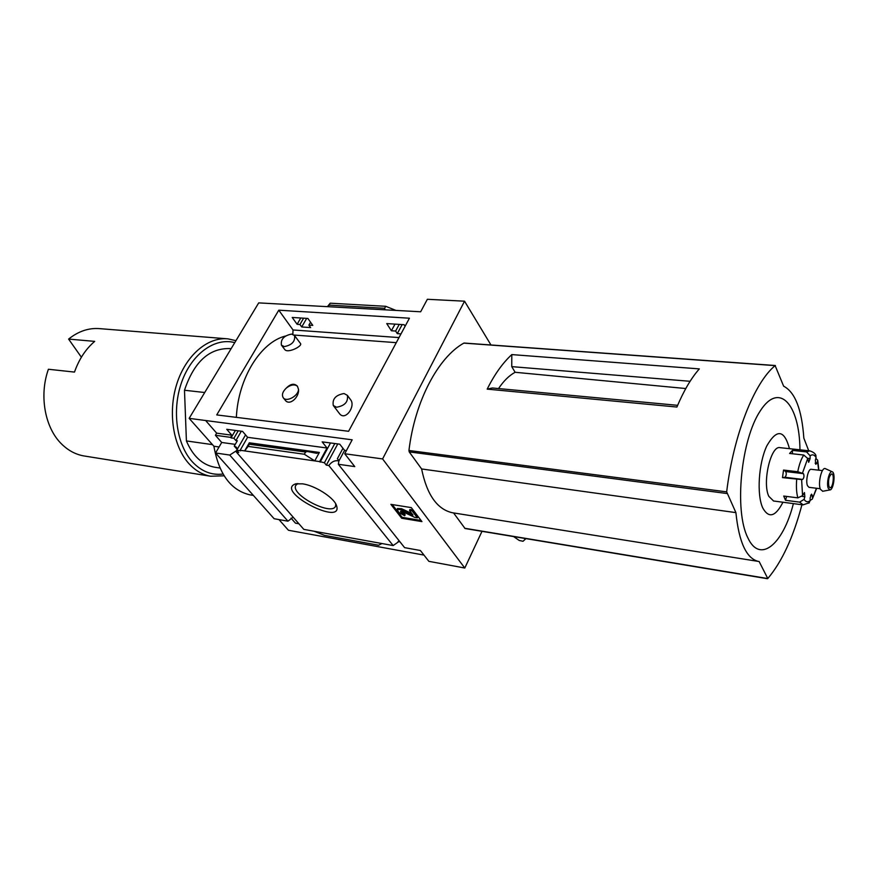 <?xml version="1.0" encoding="UTF-8"?>
<svg xmlns="http://www.w3.org/2000/svg" width="878" height="878" viewBox="0 0 878 878"><rect width="100%" height="100%" fill="white"/><g stroke="black" fill="none" stroke-linecap="round" stroke-linejoin="round"><path stroke-width="1.32" d="M333.475 405.735L339.358 413.461C345.131 421.583 355.809 406.459 350.717 399.885L347.348 395.319C348.412 401.85 344.802 405.812 336.526 407.238L333.289 405.493C332.169 398.974 335.758 394.99 344.033 393.531L347.348 395.319M281.564 345.339L284.79 349.565C287.633 353.702 303.031 346.02 300.441 343.441L294.536 335.561C295.359 341.399 291.946 345.087 284.296 346.601L281.421 345.142C280.554 339.314 283.945 335.626 291.595 334.068L294.536 335.561M294.086 335.045L396.274 342.661M236.358 417.357C238.168 378.22 260.678 342.179 285.471 336.033M283.364 397.877L285.12 400.083C289.586 406.514 299.607 396.845 298.487 389.272C298.663 395.868 286.261 402.64 283.188 397.657C281.608 394.76 282.672 391.544 286.371 388.01C290.618 383.763 294.306 383.148 297.401 386.177L298.487 389.272M405.109 326.265L404.121 324.717L386.737 323.587L391.39 330.765L395.627 331.05L397.295 333.629L401.005 333.892M346.404 450.623L344.582 450.37L339.753 444.18L322.16 441.864L327.033 448.01L247.607 437.31L240.166 450.26L240.627 450.787L236.709 450.227L238.706 452.532L236.467 452.203L237.038 450.612M344.582 450.37L338.897 460.983L338.337 464.264L354.756 466.602L344.714 453.761L382.599 458.931L464.539 301.187L490.956 344.988M342.958 448.296L337.371 458.722L339.095 460.61M339.007 460.785L337.371 458.722M402.168 324.586L397.295 333.629M337.778 443.928L326.331 465.153L324.399 462.761L319.658 461.598L327.033 448.01M338.908 460.961C335.144 460.061 331.774 461.576 328.811 465.516L326.331 465.153M399.227 324.399L395.627 331.05M334.803 443.533L324.399 462.761M394.99 324.125L391.39 330.765M330.512 442.962L320.108 462.146M307.904 318.462L292.22 317.452L297.115 324.3L299.958 324.498L301.714 326.956L310.625 327.582L308.88 325.101L312.766 325.376L307.904 318.462M247.607 437.31L242.558 431.383L226.754 429.298L231.836 435.192L216.668 433.15L215.406 435.29L230.574 437.354L231.836 435.192M303.612 318.187L299.958 324.498M306.674 318.385L301.714 326.956M241.318 431.219L235.897 440.58L237.334 440.778L234.25 446.101L236.467 447.264L237.181 449.415L234.25 446.101M238.234 430.813L233.899 438.276L235.897 440.58M300.77 318.001L297.115 324.3M235.37 430.439L231.035 437.892L233.899 438.276M310.549 322.215L308.88 325.101M245.555 434.895L236.709 450.227M240.166 450.26L319.658 461.598M248.112 446.386L249.67 443.533L248.814 443.928L249.308 442.797L244.655 450.897L248.112 446.386L304.337 454.244L314.763 460.895L319.373 452.444L316.662 453.322L307.256 451.479L305.555 452.027L304.337 454.244M302.537 483.822L295.645 483.866C273.936 491.153 345.427 528.051 336.241 504.817C332.96 496.893 314.631 485.446 302.537 483.822M328.811 465.516L393.157 545.567L303.81 529.379L236.467 452.203M464.539 301.187L427.345 299.288L420.661 311.778L258.703 302.888L189.154 418.356L352.177 439.812L344.714 453.761M216.668 433.15L206.078 421.045M236.906 450.458L229.729 455.056L287.962 521.192L293.153 517.164M235.26 444.367L221.706 442.468L215.406 435.29M482 531.333L464.791 568.022L428.87 561.338L420.386 550.506L404.593 547.642L338.337 464.264M393.157 545.567L399.435 541.155M231.101 348.698L229.52 348.566C208.975 348.204 193.961 362.098 184.49 390.249L204.717 392.521M677.618 405.329L492.306 387.988L487.191 389.13C494.479 374.478 502.688 362.965 511.808 354.591L511.753 366.631L515.123 372.283C509.196 375.488 503.665 380.92 498.539 388.57M511.808 354.591L699.327 368.892C691.162 378.177 683.677 390.897 676.905 407.041L487.191 389.13M515.123 372.283L685.784 388.537M511.753 366.631L690.097 381.293M801.943 504.729C793.35 537.16 781.969 561.755 767.789 578.536L759.13 561.514L758.208 561.382C746.355 558.353 738.925 542.099 735.907 512.62L726.666 491.867C733.591 434.654 754.257 382.731 775.131 365.621L783.637 386.188C795.106 392.159 801.833 409.466 803.831 438.122L808.737 450.765M453.158 512.873L452.368 512.741C437.134 509.306 426.884 494.709 421.616 468.962L409.225 451.907L408.95 450.491C414.778 401.433 438.089 357.39 463.825 343.122L464.44 343.166M464.791 568.022L382.599 458.931M767.438 578.712L465.055 528.512L453.564 512.939M524.342 538.357L525.077 539.421L523.014 541.276L519.238 540.464L513.586 536.568M226.798 338.765L99.851 328.657C88.876 327.714 78.46 331.193 68.605 339.084L94.703 341.377C85.748 349.005 79.009 359.234 74.487 372.085L48.411 369.254C38.906 395.671 44.976 428.19 61.833 444.246C68.374 450.601 75.695 454.486 83.816 455.923L84.727 456.066M287.962 521.192L274.134 518.722L215.56 452.982L229.729 455.056M221.706 442.468L215.56 452.982M298.926 523.782L295.458 523.156L291.046 518.13M307.256 451.479L249.67 443.533L307.048 451.457M381.908 543.537L378.648 545.238L324.498 535.361L314.148 531.256M390.886 504.356L401.674 518.239L421.945 521.609L411.299 507.616L390.886 504.356M216.734 414.921L278.776 310.186L409.433 318.209L348.599 431.285L216.734 414.921M399.973 541.825L398.107 541.496M395.758 310.34L385.727 306.301L384.641 308.288L385.058 309.725M328.262 306.455L330.205 303.195L385.727 306.301M330.205 303.195L327.604 306.411M219.072 446.979L213.903 446.243L189.154 418.356M423.975 555.094L288.434 530.257L278.974 519.589M250.603 494.94L249.747 494.797C230.837 490.286 218.885 474.109 213.903 446.243M297.774 483.537L295.688 485.468C290.684 495.016 332.356 516.527 335.561 506.046L335.725 503.829M421.089 520.478L402.124 517.34L401.674 518.239M402.124 517.34L392.225 504.565M417.39 517.833L417.84 516.912L412.517 509.92L409.949 509.503L409.488 510.425L412.978 515.046L401.169 509.635L397.032 509.394L398.875 512.522L404.67 515.737L403.836 514.091L400.467 511.731L401.915 511.336L414.833 517.405L417.39 517.833L412.056 510.831L409.488 510.425M397.086 509.284L397.493 508.494L401.63 508.724L411.87 513.531M403.836 514.091L404.297 513.18L405.12 514.826L404.67 515.737M404.297 513.18L401.586 511.676L401.136 512.576M401.125 511.073L401.586 511.676M412.517 509.92L412.056 510.831M68.605 339.084L81.38 357.203M235.952 340.653L227.907 338.853C207.68 336.746 185.752 355.403 176.741 384.114C167.665 412.759 173.24 446.836 189.253 464.001C195.574 470.74 202.686 474.811 210.599 476.227L224.131 475.81M234.766 342.629C215.033 337.273 191.953 353.527 181.823 381.71C171.583 409.817 176.489 444.795 192.567 462.058C201.534 471.475 211.697 475.459 223.045 474.032M184.49 390.249L186.41 440.932C192.864 456.066 202.247 464.824 214.572 467.206L215.351 467.326M186.41 440.932L212.465 444.63M525.077 539.421L525.922 538.62M421.616 468.962L735.907 512.62M799.957 449.81C799.584 404.451 779.291 381.184 760.282 410.86C740.977 439.669 734.063 510.623 747.771 537.643C759.843 564.236 783.055 544.558 793.394 503.599M789.476 448.68C784.306 429.605 776.756 428.662 766.823 445.859C758.581 463.299 756.573 494.709 762.762 507.967C768.788 518.668 775.504 516.758 782.946 502.227M278.776 310.186L293.022 329.963L292.846 334.32M286.371 388.01C290.903 384.597 294.613 384.026 297.488 386.298M786.633 496.432L785.514 500.295L799.606 502.139L804.094 499.352C805.817 502.04 807.826 502.479 810.142 500.647L808.879 503.105M785.514 500.295L783.703 496.048L797.839 497.87L802.569 495.642L804.446 492.536L804.841 496.718L804.094 499.352M809.604 450.853L780.103 447.67C770.862 444.937 762.016 482.79 768.854 496.366L773.584 500.998M782.496 477.621L783.538 470.059L785.733 471.563C786.622 473.758 786.359 475.656 784.943 477.281L782.496 477.621L801.614 479.575L802.569 495.642M783.538 470.059L797.751 471.727L803.48 473.659C804.336 475.865 804.072 477.786 802.679 479.421L801.614 479.575M807.683 458.327L810.12 458.601L810.12 455.781L806.553 451.907L792.428 450.381L789.607 453.465L803.765 455.024L807.716 458.492L802.525 472.979M810.142 500.383L812.282 499.132L816.441 488.256M815.146 463.233L816.639 463.408L817.55 461.301L817.703 460.171L815.838 458.448M815.783 455.276L816.101 457.526C814.433 454.705 812.446 454.124 810.12 455.781M822.423 470.597L811.239 469.313C808.276 468.424 805.378 481.111 807.497 485.732L809.033 487.334M810.603 495.225L812.216 495.422L811.568 494.149L810.142 497.892L810.142 500.647M812.216 495.422L812.501 497.837M816.639 463.408L815.761 464.297L815.355 460.105L816.101 457.526M810.12 458.601L808.693 462.322L807.716 458.492M832.267 471.793C829.381 470.015 826.121 483.405 828.272 488.289L829.984 489.902C833.628 489.924 835.779 472.858 832.267 471.793L825.43 468.687C821.775 466.437 817.67 483.196 820.403 489.298L822.785 491.263M828.898 486.489L829.984 487.718C832.926 488.497 834.748 474.021 831.729 473.89C828.909 475.986 827.965 480.189 828.898 486.489M792.428 450.381L792.45 453.772M249.308 442.797L319.373 452.444M408.95 450.491L726.666 491.867M463.825 343.122L775.131 365.621M249.352 444.246L305.555 452.027M329.107 305.127L384.641 308.288M401.63 508.724L401.169 509.635M400.818 511.04L400.467 511.731M409.225 451.907L726.819 493.502M464.703 528.271L767.174 578.448M293.022 329.963L399.018 337.58M799.606 502.139L803.205 504.894M796.697 479.344C796.094 486.686 796.478 492.865 797.839 497.87M803.765 455.024C801.164 459.018 799.156 464.594 797.751 471.727M815.958 455.583C815.344 453.586 813.291 452.005 809.801 450.875L806.553 451.907M818.658 470.169L817.55 461.301M802.108 496.377L804.841 496.718M785.733 471.563L803.48 473.659M784.943 477.281L802.679 479.421M253.347 495.401L249.747 494.797M295.996 484.897L295.688 485.468M296.512 483.679L295.645 483.866M83.816 455.923L210.599 476.227M214.572 467.206L219.983 468.04M464.144 343.046L775.384 365.522M452.368 512.741L758.208 561.382M773.386 500.976L803.008 504.872L809.296 502.765M816.683 488.289L812.282 499.132M818.889 470.191L817.703 460.171M808.967 487.334L820.206 488.717M829.984 489.902L822.576 491.307"/></g></svg>
